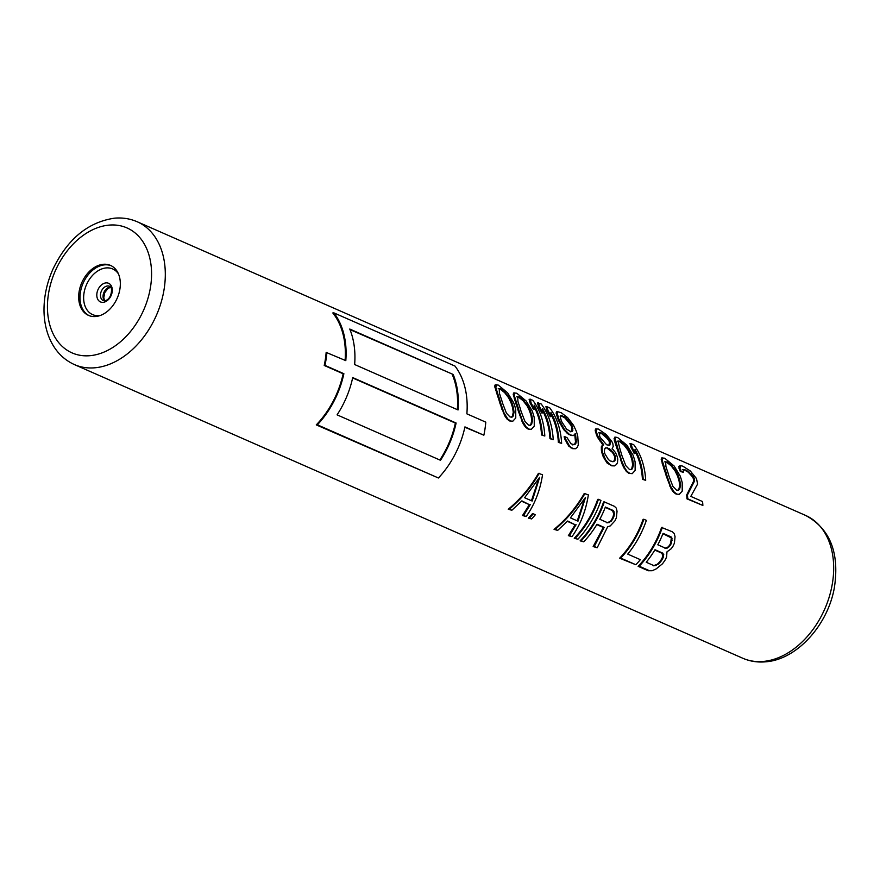 <?xml version="1.0" encoding="UTF-8"?>
<svg xmlns="http://www.w3.org/2000/svg" width="880" height="880" viewBox="0 0 880 880"><rect width="100%" height="100%" fill="white"/><g stroke="black" fill="none" stroke-linecap="round" stroke-linejoin="round"><path stroke-width="1.32" d="M630.674 469.645L631.741 468.644L632.654 464.75L631.994 460.328A78.012 55.231 -66.3 0 0 630.3 454.982L628.001 450.263L623.964 445.027L624.932 444.939L620.224 441.232L618.596 441.045L618.211 441.98L620.235 450.109A78.98 55.913 -66.3 0 1 621.885 455.455L625.79 465.63L629.431 469.436L631.444 469.579L632.522 468.578L633.457 464.684L632.819 460.251A78.98 55.913 -66.3 0 0 631.169 454.916L628.903 450.186L624.932 444.939M628.001 450.263L628.903 450.186M623.964 445.027L619.212 441.32L620.224 441.232M617.595 441.133L619.212 441.32M631.741 468.644L632.522 468.578M632.654 464.75L633.457 464.684M631.994 460.328L632.819 460.251M630.3 454.982L631.169 454.916M621.258 459.327L619.982 455.301A78.98 55.913 -66.3 0 0 617.859 448.426L615.12 438.449L615.67 437.162L617.639 437.536L627.022 445.302L632.984 455.07A78.98 55.913 -66.3 0 1 635.118 461.945L635.14 470.459L632.203 473.649L629.728 473.319L627.154 471.438L624.877 468.182L619.168 455.367A78.012 55.231 -66.3 0 0 616.979 448.503L617.859 448.426M619.168 455.367L619.982 455.301M497.607 396.055L494.714 386.089L495.209 384.802L498.256 385.077L507.639 392.854L513.612 402.622A78.98 55.913 -66.3 0 1 515.735 409.497L515.757 418.011L512.82 421.201L509.586 420.937L507.023 419.045L504.735 415.789L499.785 402.919A78.012 55.231 -66.3 0 0 497.607 396.055L498.476 395.978L495.869 387.673L496.287 384.703M516.098 404.173L513.205 394.218L513.711 392.931L516.747 393.206L526.141 400.972L532.103 410.751A78.98 55.913 -66.3 0 1 534.237 417.615L534.259 426.14L531.311 429.33L528.088 429.066L525.514 427.174L523.226 423.918L518.287 411.037A78.012 55.231 -66.3 0 0 516.098 404.173L516.967 404.096L514.371 395.802L514.789 392.832M541.53 434.973L542.289 434.907A78.98 55.913 -66.3 0 0 534.138 405.042L534.237 409.2L533.335 409.277A78.012 55.231 -66.3 0 0 530.2 403.282L529.1 399.212L532.719 400.224A78.98 55.913 -66.3 0 1 544.808 436.018L541.53 434.973A78.012 55.231 -66.3 0 0 534.27 407.121M549.945 438.669L550.693 438.603A78.98 55.913 -66.3 0 0 542.542 408.738L542.652 412.896L541.75 412.973A78.012 55.231 -66.3 0 0 538.604 406.967L537.515 402.908L541.123 403.92A78.98 55.913 -66.3 0 1 553.223 439.714L549.945 438.669A78.012 55.231 -66.3 0 0 542.685 410.817M558.349 442.365L559.108 442.299A78.98 55.913 -66.3 0 0 550.957 412.434L551.056 416.581L550.154 416.669A78.012 55.231 -66.3 0 0 547.008 410.663L545.919 406.604L549.538 407.616A78.98 55.913 -66.3 0 1 561.627 443.399L558.349 442.365A78.012 55.231 -66.3 0 0 551.089 414.513M572.748 444.928L574.992 443.718L575.487 441.76L574.827 435.204A78.012 55.231 -66.3 0 0 574.585 434.357M556.083 413.05L557.117 412.962L557.656 411.675L556.578 411.763L556.083 413.05L557.865 418.847A78.012 55.231 -66.3 0 1 559.207 421.872L563.684 429.638L568.678 434.555L573.518 435.567L575.223 433.609A78.98 55.913 -66.3 0 1 575.652 435.138L574.827 435.204M564.905 439.285L565.686 439.219L564.927 436.711L564.135 436.777L564.905 439.285L568.81 446.204L572.638 448.646L575.454 448.723L577.379 447.304L578.292 444.752L577.753 436.062A78.98 55.913 -66.3 0 0 576.092 430.716L573.496 425.238L567.622 417.582L561.308 412.786L557.656 411.675M602.921 444.895L597.652 437.536A78.012 55.231 -66.3 0 0 596.585 435.27L595.177 430.232L595.672 428.945L598.301 429.033L606.298 434.577L611.809 441.474A78.98 55.913 -66.3 0 1 612.854 443.74L613.228 446.391L612.172 448.514L615.582 452.683L617.32 456.896A78.98 55.913 -66.3 0 1 617.76 459.206L617.485 462.704L616.473 464.486L614.548 465.894L611.732 465.817L607.068 463.001L603.262 456.863L601.843 452.628A78.012 55.231 -66.3 0 0 601.392 450.318L601.315 446.842L602.327 445.291L603.768 444.818L598.554 437.459A78.98 55.913 -66.3 0 0 597.509 435.193L596.343 431.816L596.75 428.846M616.979 448.503L614.273 440.22L614.592 437.25L615.67 437.162M620.466 459.393L622.6 465.355L626.395 471.504L628.969 473.385L632.203 473.649M664.059 469.183L661.177 459.228L661.672 457.941L664.719 458.216L674.102 465.982L680.064 475.761A78.98 55.913 -66.3 0 1 682.198 482.625L682.22 491.15L679.283 494.34L676.049 494.076L673.475 492.184L671.187 488.928L666.248 476.047A78.012 55.231 -66.3 0 0 664.059 469.183L664.939 469.117L662.332 460.812L662.75 457.842M642.422 479.303L643.17 479.237A78.98 55.913 -66.3 0 0 635.019 449.372L635.129 453.519L634.227 453.607A78.012 55.231 -66.3 0 0 631.081 447.601L629.992 443.542L633.611 444.554A78.98 55.913 -66.3 0 1 645.7 480.337L642.422 479.303A78.012 55.231 -66.3 0 0 635.162 451.451M684.959 469.667L683.331 469.491L683.309 472.307L680.273 471.46L678.733 466.433L680.405 465.608L682.792 466.158L690.283 470.954L695.926 477.84A78.98 55.913 -66.3 0 1 696.663 479.347L697.576 484.088L690.8 496.397L702.57 501.567A78.98 55.913 -66.3 0 1 702.867 505.461L686.983 498.872A78.012 55.231 -66.3 0 0 686.664 494.989L693.726 480.964L693.22 478.324A78.012 55.231 -66.3 0 0 692.461 476.817L688.215 472.164L683.947 469.755L686.642 470.404L685.63 470.492M682.33 469.579L683.947 469.755M529.353 504.647L521.873 500.874L511.863 510.257L508.244 509.245C520.564 499.037 530.629 487.069 538.417 473.341L542.542 474.749C540.067 490.71 534.611 504.636 526.152 516.538L522.533 515.526L529.353 504.647L521.543 501.215M533.28 513.777L535.381 514.701A78.98 55.913 -66.3 0 1 531.619 518.936L528.418 518.111A78.012 55.231 -66.3 0 0 532.268 513.865L533.28 513.777A78.98 55.913 -66.3 0 1 529.518 518.012L528.418 518.111M575.179 524.777L567.699 521.004L557.678 530.387L554.059 529.375C566.39 519.167 576.444 507.199 584.243 493.471L588.357 494.879C585.893 510.84 580.426 524.766 571.978 536.668L568.359 535.656L575.179 524.777L567.369 521.345M598.444 499.312L600.963 500.423A78.98 55.913 -66.3 0 1 577.863 539.253L574.244 538.241A78.012 55.231 -66.3 0 0 597.696 499.378L598.444 499.312A78.98 55.913 -66.3 0 1 575.333 538.153L574.244 538.241M604.329 501.897L614.416 506.33L616.242 508.068L617.045 511.225L616.396 517.66A78.98 55.913 -66.3 0 1 614.9 520.916L610.247 525.921L607.64 526.834L597.19 547.756L593.153 546.557L603.284 527.45L604.142 527.373L597.003 524.238A78.98 55.913 -66.3 0 1 583.748 541.838L580.129 540.826A78.012 55.231 -66.3 0 0 603.581 501.963L604.329 501.897A78.98 55.913 -66.3 0 1 581.218 540.738L580.129 540.826M603.284 527.45L596.783 524.59M643.841 519.266L646.371 520.366A78.98 55.913 -66.3 0 1 627.726 554.114L640.332 559.658A78.98 55.913 -66.3 0 1 635.866 564.74L619.641 558.195A78.012 55.231 -66.3 0 0 643.093 519.321L643.841 519.266A78.98 55.913 -66.3 0 1 620.73 558.096L619.641 558.195M638.132 566.313L648.219 570.746L652.212 570.724L656.15 568.92L662.508 563.761A78.98 55.913 -66.3 0 0 665.423 559.592L666.611 556.919L666.963 551.87L671.275 548.68L672.903 546.403A78.98 55.913 -66.3 0 0 674.41 543.147L675.048 536.723L674.256 533.555L672.43 531.817L661.584 527.45A78.012 55.231 -66.3 0 1 638.132 566.313L639.232 566.225A78.98 55.913 -66.3 0 0 662.343 527.384M345.103 360.338A78.012 55.231 -66.3 0 0 332.805 312.961L333.894 312.873A78.98 55.913 -66.3 0 1 345.807 360.646L326.161 352.396A78.012 55.231 -66.3 0 1 324.225 365.464L324.962 365.398A78.98 55.913 -66.3 0 0 326.887 352.341M333.894 312.873L454.96 366.058A78.98 55.913 -66.3 0 1 466.873 413.842L485.782 422.147A78.98 55.913 113.7 0 1 483.857 435.204L464.871 427.251M483.857 435.204L464.937 426.899A78.98 55.913 -66.3 0 1 438.427 477.994L316.272 424.897A78.012 55.231 -66.3 0 0 343.145 373.769L324.225 365.464M95.645 316.514A27.302 19.327 -66.3 0 0 118.921 293.458A27.302 19.327 -66.3 0 0 110.495 265.408A27.302 19.327 -66.3 0 0 103.367 264.286A27.302 19.327 -66.3 0 0 80.091 287.342A27.302 19.327 -66.3 0 0 88.528 315.403A27.302 19.327 -66.3 0 0 95.645 316.514M499.785 402.919L500.61 402.842A78.98 55.913 -66.3 0 0 498.476 395.978M496.419 392.458L497.332 392.37M495.737 390.379L496.672 390.302M494.89 387.761L495.869 387.673M494.714 386.089L495.737 386.001M509.586 420.937L512.82 421.201M507.023 419.045L507.771 418.979L503.987 412.841L500.61 402.842M510.345 420.871L507.771 418.979M504.735 415.789L505.494 415.723M503.217 412.907L503.987 412.841M501.93 409.442L502.711 409.376M501.083 406.945L501.886 406.868M499.433 393.294L499.213 388.597L503.415 390.445L509.531 397.727L511.786 402.457A78.98 55.913 -66.3 0 1 513.436 407.803L514.074 412.225L513.139 416.13L512.061 417.131L510.048 416.977L506.418 413.171L502.513 402.996A78.98 55.913 -66.3 0 0 500.852 397.661L499.433 393.294M511.291 417.197L512.369 416.196L513.271 412.302L512.611 407.869A78.012 55.231 -66.3 0 0 510.917 402.534L508.618 397.815L504.581 392.568L499.829 388.861L500.852 388.773M498.212 388.685L499.829 388.861M502.414 390.533L503.415 390.445M504.581 392.568L505.549 392.491M508.618 397.815L509.531 397.727M510.917 402.534L511.786 402.457M512.611 407.869L513.436 407.803M513.271 412.302L514.074 412.225M512.369 416.196L513.139 416.13M518.287 411.037L519.101 410.971A78.98 55.913 -66.3 0 0 516.967 404.096M514.921 400.576L515.834 400.499M514.228 398.508L515.174 398.431M513.381 395.89L514.371 395.802M513.205 394.218L514.239 394.13M528.088 429.066L531.311 429.33M525.514 427.174L526.273 427.108L522.489 420.97L519.101 410.971M528.836 429L526.273 427.108M523.226 423.918L523.985 423.852M521.708 421.036L522.489 420.97M520.421 417.571L521.213 417.505M519.585 415.074L520.377 414.997M517.935 401.423L517.704 396.726L521.906 398.574L528.022 405.856L530.277 410.586A78.98 55.913 -66.3 0 1 531.938 415.932L532.565 420.354L531.63 424.259L530.563 425.249L528.539 425.106L524.909 421.3L521.004 411.125A78.98 55.913 -66.3 0 0 519.354 405.779L517.935 401.423M529.793 425.315L530.86 424.325L531.773 420.42L531.113 415.998A78.012 55.231 -66.3 0 0 529.419 410.663L527.109 405.933L523.072 400.697L518.331 396.99L519.343 396.902M516.703 396.803L518.331 396.99M520.905 398.651L521.906 398.574M523.072 400.697L524.051 400.609M527.109 405.933L528.022 405.856M529.419 410.663L530.277 410.586M531.113 415.998L531.938 415.932M531.773 420.42L532.565 420.354M530.86 424.325L531.63 424.259M544.808 436.018L542.289 434.907M530.2 403.282L531.179 403.194L530.2 399.113M534.237 409.2A78.98 55.913 -66.3 0 0 531.179 403.194M553.223 439.714L550.693 438.603M538.604 406.967L539.594 406.89L538.604 402.809M542.652 412.896A78.98 55.913 -66.3 0 0 539.594 406.89M561.627 443.399L559.108 442.299M547.008 410.663L547.998 410.575L547.008 406.505M551.056 416.581A78.98 55.913 -66.3 0 0 547.998 410.575M573.925 444.708L570.999 443.762L567.028 437.635L564.927 436.711M574.992 443.718L575.773 443.652L576.279 441.694L575.652 435.138M574.695 444.642L575.773 443.652M575.487 441.76L576.279 441.694M575.487 439.637L576.279 439.56M570.79 435.479L573.518 435.567M568.678 434.555L569.492 434.489L564.52 429.572L560.098 421.795A78.98 55.913 -66.3 0 0 558.778 418.77L557.117 412.962M571.593 435.402L569.492 434.489M566.401 432.861L567.215 432.795M563.684 429.638L564.52 429.572M561.473 426.03L562.331 425.964M559.207 421.872L560.098 421.795M557.865 418.847L558.778 418.77M556.71 415.47L557.678 415.393M572.638 448.646L575.454 448.723M570.955 447.898L571.714 447.832L569.569 446.138L565.686 439.219M573.397 448.58L571.714 447.832M568.81 446.204L569.569 446.138M566.522 442.937L567.292 442.871M572.836 430.573L572.396 426.58A78.98 55.913 -66.3 0 0 571.736 425.062L566.049 417.956L561.374 415.371L560.197 416.493L561.231 420.453A78.98 55.913 -66.3 0 1 561.891 421.96L566.599 429.143L571.021 431.761L572.836 430.573L571.989 430.65L571.505 426.657L572.396 426.58M572.011 428.736L572.88 428.67M571.505 426.657A78.012 55.231 -66.3 0 0 570.823 425.139L565.048 418.044L560.593 415.558M570.185 431.827L571.989 430.65M571.219 431.618L572.055 431.552M563.31 416.746L564.322 416.669M565.048 418.044L566.049 417.956M567.215 420.09L568.183 420.002M569.294 422.708L570.24 422.62M570.823 425.139L571.736 425.062M602.327 445.291L603.768 444.818M601.832 443.762L602.679 443.685M599.753 440.924L600.622 440.858M597.652 437.536L598.554 437.459M596.585 435.27L597.509 435.193M595.353 431.904L596.343 431.816M595.177 430.232L596.211 430.144M611.732 465.817L614.548 465.894M609.213 464.706L609.972 464.64L605.539 459.679L602.624 452.562A78.98 55.913 -66.3 0 0 602.195 450.241L602.129 446.776L603.163 445.214M612.491 465.751L609.972 464.64M607.068 463.001L607.816 462.935M604.78 459.745L605.539 459.679M603.262 456.863L604.032 456.797M601.843 452.628L602.624 452.562M601.392 450.318L602.195 450.241M601.315 446.842L602.129 446.776M607.695 437.932L604.714 434.951L600.897 432.729L599.676 432.74L599.61 436.117A78.98 55.913 -66.3 0 1 600.325 437.624L606.628 444.774L609.73 445.489L610.412 442.057A78.98 55.913 -66.3 0 0 609.708 440.55L607.695 437.932L606.738 438.009L601.557 433.554L602.569 433.466M608.322 459.415L604.725 453.486A78.98 55.913 -66.3 0 0 604.296 451.165L604.857 448.646L606.133 447.854L609.279 448.569L613.261 452.342L615.219 455.972A78.98 55.913 -66.3 0 1 615.659 458.282L614.867 460.823L613.371 461.637L610.093 460.933L608.322 459.415M603.724 435.039L604.714 434.951M601.557 433.554L599.874 432.817L600.897 432.729M598.675 432.828L599.874 432.817M608.861 445.566L609.499 442.134A78.012 55.231 -66.3 0 0 608.773 440.627L606.738 438.009M608.773 440.627L609.708 440.55M609.499 442.134L610.412 442.057M609.653 444.026L610.544 443.96M612.601 461.703L614.086 460.889L614.867 458.348A78.012 55.231 -66.3 0 0 614.427 456.038L612.447 452.408L606.76 447.898L607.596 447.832M605.297 447.92L606.76 447.898M608.443 448.635L609.279 448.569M610.346 450.142L611.171 450.065M612.447 452.408L613.261 452.342M614.427 456.038L615.219 455.972M614.867 458.348L615.659 458.282M614.086 460.889L614.867 460.823M621.313 461.89L622.094 461.824M622.6 465.355L623.37 465.289M624.107 468.248L624.877 468.182M626.395 471.504L627.154 471.438M628.969 473.385L629.728 473.319M614.097 438.548L615.12 438.449M614.273 440.22L615.252 440.132M615.109 442.838L616.055 442.75M615.802 444.906L616.715 444.829M666.248 476.047L667.062 475.981A78.98 55.913 -66.3 0 0 664.939 469.117M662.882 465.586L663.795 465.509M662.189 463.518L663.135 463.441M661.353 460.9L662.332 460.812M661.177 459.228L662.2 459.14M676.049 494.076L679.283 494.34M673.475 492.184L674.234 492.118L670.45 485.98L667.062 475.981M676.808 494.01L674.234 492.118M671.187 488.928L671.957 488.862M669.68 486.046L670.45 485.98M668.393 482.581L669.174 482.515M667.546 480.084L668.338 480.007M665.896 466.433L665.676 461.736L669.878 463.584L675.983 470.866L678.249 475.596A78.98 55.913 -66.3 0 1 679.899 480.942L680.537 485.364L679.602 489.269L678.524 490.259L676.511 490.116L672.87 486.31L668.965 476.135A78.98 55.913 -66.3 0 0 667.315 470.8L665.896 466.433M677.754 490.325L678.821 489.335L679.734 485.441L679.074 481.008A78.012 55.231 -66.3 0 0 677.38 475.673L675.081 470.943L671.044 465.707L666.292 462L667.304 461.912M664.675 461.824L666.292 462M668.877 463.661L669.878 463.584M671.044 465.707L672.012 465.63M675.081 470.943L675.983 470.866M677.38 475.673L678.249 475.596M679.074 481.008L679.899 480.942M679.734 485.441L680.537 485.364M678.821 489.335L679.602 489.269M645.7 480.337L643.17 479.237M631.081 447.601L632.071 447.513L631.081 443.443M635.129 453.519A78.98 55.913 -66.3 0 0 632.071 447.513M686.664 494.989L687.434 494.923L694.617 480.898L694.133 478.236A78.98 55.913 -66.3 0 0 693.396 476.74L686.642 470.404M686.983 498.872L687.731 498.806A78.98 55.913 -66.3 0 0 687.434 494.923M693.726 480.964L694.617 480.898M693.22 478.324L694.133 478.236M692.461 476.817L693.396 476.74M690.382 474.21L691.35 474.122M688.215 472.164L689.216 472.076M680.273 471.46L681.208 471.383L679.987 468.578L680.405 465.608M683.309 472.307L681.208 471.383M679.008 468.655L679.987 468.578M678.733 466.433L679.778 466.345M702.867 505.461L687.731 498.806M522.533 515.526L523.633 515.427L530.288 504.57M526.152 516.538L523.633 515.427M508.244 509.245L509.344 509.157C521.521 498.883 531.465 486.926 539.176 473.275M511.863 510.257L509.344 509.157M532.169 501.05L524.601 497.728L539.693 477.246L532.169 501.05M531.454 500.731L538.571 479.094M531.619 518.936L529.518 518.012M568.359 535.656L569.448 535.568L576.103 524.7M571.978 536.668L569.448 535.568M554.059 529.375L555.159 529.287C567.336 519.013 577.28 507.056 584.991 493.405M557.678 530.387L555.159 529.287M577.984 521.18L570.427 517.858L585.519 497.376L577.984 521.18M577.28 520.872L584.397 499.235M577.863 539.253L575.333 538.153M583.748 541.838L581.218 540.738M593.153 546.557L594.253 546.458L604.142 527.373M597.19 547.756L594.253 546.458M599.797 519.288A78.98 55.913 -66.3 0 0 605.385 507.056L613.371 510.565L614.504 513.92L613.877 516.549A78.98 55.913 -66.3 0 1 612.766 518.991L611.149 521.268L607.783 522.808L599.797 519.288M606.958 522.874L610.346 521.334L611.963 519.068A78.012 55.231 -66.3 0 0 613.096 516.615L613.723 513.986L612.601 510.631L605.253 507.397M612.601 510.631L613.371 510.565M613.547 511.995L614.317 511.929M613.723 513.986L614.504 513.92M613.096 516.615L613.877 516.549M611.963 519.068L612.766 518.991M610.346 521.334L611.149 521.268M608.652 522.61L609.477 522.533M635.866 564.74L620.73 558.096M648.219 570.746L652.212 570.724M649.319 570.658L639.232 566.225M672.001 538.23L671.066 536.866L663.08 533.357A78.98 55.913 -66.3 0 1 657.8 544.786L665.786 548.295L669.163 546.755L670.769 544.478A78.98 55.913 -66.3 0 0 671.528 542.85L672.001 538.23L662.937 533.698M658.306 564.146L660.594 561.825A78.98 55.913 -66.3 0 0 662.343 559.317L663.564 556.644L662.992 553.234L655.006 549.725A78.98 55.913 -66.3 0 1 646.217 562.243L654.203 565.752L658.306 564.146L657.349 564.234L659.67 561.902A78.012 55.231 -66.3 0 0 661.441 559.394L662.343 559.317M670.296 536.932L671.066 536.866M664.972 548.361L668.349 546.821L669.977 544.555A78.012 55.231 -66.3 0 0 670.736 542.916L671.231 538.296M671.396 540.287L672.166 540.221M670.736 542.916L671.528 542.85M669.977 544.555L670.769 544.478M668.349 546.821L669.163 546.755M666.666 548.097L667.48 548.02M659.67 561.902L660.594 561.825M661.441 559.394L662.684 556.721L662.134 553.311L654.797 550.077M653.202 565.84L657.349 564.234M655.16 565.543L656.15 565.466M662.134 553.311L662.992 553.234M662.893 554.686L663.751 554.62M662.684 556.721L663.564 556.644M316.272 424.897L317.372 424.809A78.98 55.913 -66.3 0 0 343.882 373.703L324.962 365.398M438.427 477.994L317.372 424.809M343.145 373.769L343.882 373.703M453.167 374.462L349.756 329.032A78.98 55.913 -66.3 0 1 354.64 364.529L458.04 409.959A78.98 55.913 -66.3 0 0 453.167 374.462L349.987 329.604M440.484 460.284L337.084 414.854A78.98 55.913 -66.3 0 0 352.704 377.586L456.115 423.016A78.98 55.913 -66.3 0 1 440.484 460.284M457.336 409.651A78.012 55.231 -66.3 0 0 452.276 374.539M439.835 459.998A78.012 55.231 -66.3 0 0 455.378 423.082L456.115 423.016M455.378 423.082L352.627 377.938M621.797 442.981L622.798 442.893M137.192 221.749L805.563 515.405A78.012 55.231 113.7 0 1 829.642 595.562A78.012 55.231 113.7 0 1 763.158 661.452A78.012 55.231 113.7 0 1 742.797 658.251L74.437 364.595A78.012 55.231 -66.3 0 0 94.798 367.796A78.012 55.231 -66.3 0 0 161.271 301.895A78.012 55.231 -66.3 0 0 137.192 221.749C130.13 218.68 122.606 217.481 114.609 218.163C87.912 222.09 67.32 239.162 52.844 269.368C46.838 282.997 43.89 296.802 44 310.772C44.143 320.595 45.903 329.626 49.302 337.832C54.648 350.482 63.03 359.403 74.437 364.595M109.153 225.104A68.255 48.323 -66.3 0 0 48.334 294.822A68.255 48.323 -66.3 0 0 89.87 355.696A68.255 48.323 -66.3 0 0 150.678 285.978A68.255 48.323 -66.3 0 0 109.153 225.104M111.133 265.705A27.302 19.327 -66.3 0 0 104.665 264.847A27.302 19.327 113.7 0 0 81.532 287.441A27.302 19.327 113.7 0 0 89.177 315.667M100.133 315.524A24.948 17.655 -66.3 0 1 99.132 315.645A24.948 17.655 113.7 0 1 83.963 293.403A24.948 17.655 113.7 0 1 106.183 267.927A24.948 17.655 -66.3 0 1 118.437 273.867M103.114 302.335A10.164 7.194 -66.3 0 0 112.167 291.962A10.164 7.194 -66.3 0 0 105.985 282.898A10.164 7.194 113.7 0 0 96.932 293.271A10.164 7.194 113.7 0 0 103.114 302.335M103.268 300.575A7.799 5.522 113.7 0 1 100.859 292.556A7.799 5.522 113.7 0 1 107.514 285.967A7.799 5.522 -66.3 0 1 109.549 286.286C112.739 285.164 112.629 299.541 104.643 300.784L103.268 300.575M110.572 287.089A7.799 5.522 -66.3 0 0 110.099 287.111A7.799 5.522 113.7 0 0 103.818 292.644A7.799 5.522 113.7 0 0 104.555 300.784M104.236 294.03A24.948 17.655 113.7 0 1 105.369 291.423M110.682 287.232L107.877 288.497L104.698 292.776L103.774 297.825L104.731 300.773M805.563 515.405C829.972 528.627 839.597 552.585 834.427 587.29C828.025 625.097 796.675 659.857 765.38 661.837C757.394 662.519 749.859 661.32 742.797 658.251"/></g></svg>
